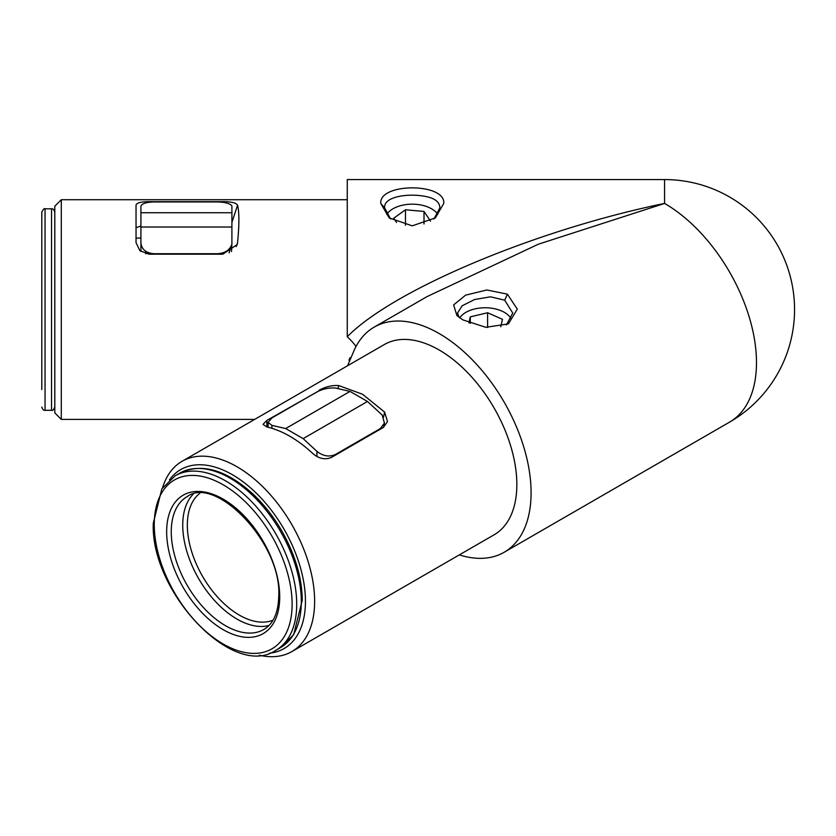<?xml version="1.0" encoding="UTF-8"?>
<svg xmlns="http://www.w3.org/2000/svg" width="836" height="836" viewBox="0 0 836 836"><rect width="100%" height="100%" fill="white"/><g stroke="black" fill="none" stroke-linecap="round" stroke-linejoin="round"><path stroke-width="1.25" d="M462.841 319.875L456.905 315.559L453.635 304.91L465.568 295.171L486.897 289.977L507.41 294.167L517.317 309.142L508.382 323.887L485.841 327.315L462.841 319.875M506.386 324.922L512.761 313.092L504.672 300.176L490.523 296.822L474.608 299.518L462.162 305.777L457.511 313.092L459.152 317.44M443.759 203.441L435.357 217.903L412.252 225.845L389.168 217.903L380.767 203.43C378.823 182.676 445.713 182.666 443.759 203.441M433.936 218.99L439.882 207.85C439.778 203.576 437.082 200.358 431.794 198.216C415.994 192.259 383.337 194.851 384.633 207.85L390.59 218.99M236.285 246.568L237.57 242.649L237.152 244.624L222.794 254.196L149.038 254.196L139.852 250.654L136.038 242.649L136.038 205.133C136.644 202.855 140.981 201.695 149.038 201.664L149.038 202.26M269.495 653.198A103.34 59.659 -120 0 0 302.872 577.572A103.34 59.659 -120 0 0 232.377 474.712A103.34 59.659 -120 0 0 169.436 479.885M162.571 487.733A109.84 63.411 60 0 1 182.049 461.315A109.84 63.411 60 0 1 236.975 466.749A109.84 63.411 60 0 1 308.724 563.548A109.84 63.411 60 0 1 291.889 651.558A109.84 63.411 60 0 1 259.264 655.215M61.3 419.4L54.8 412.9L54.8 206.22L61.3 199.72L61.3 419.4L254.656 419.4M459.34 554.885A129.988 75.052 -120 0 0 504.171 552.262A129.988 75.052 -120 0 0 524.099 448.106A129.988 75.052 -120 0 0 439.182 333.554A129.988 75.052 -120 0 0 374.194 327.116A129.988 75.052 -120 0 0 354.276 350.033L347.557 365.76M291.889 651.558L494.097 534.81A109.84 63.411 -120 0 0 510.932 446.8A109.84 63.411 -120 0 0 439.182 350.012A109.84 63.411 -120 0 0 384.267 344.568L182.049 461.315M383.546 417.185L384.591 412.075L362.552 394.247L338.643 385.542L338.005 388.625M384.591 412.075L387.517 421.595L383.337 427.457L331.181 457.564C324.849 459.978 318.725 458.63 312.8 453.52A109.84 63.411 60 0 0 289.82 436.246A109.84 63.411 60 0 0 266.841 426.987L263.037 424.375L266.841 420.414L266.841 426.987M222.595 202.249L222.794 201.664L149.038 201.664M222.794 201.664C231.175 201.664 236.107 202.814 237.57 205.133L231.906 222.397M237.57 242.649C239.326 224.811 239.326 212.302 237.57 205.133M355.979 346.543A13 1.975 44.2 0 0 347.264 336.751L347.264 179.573L664.578 179.573L664.578 203.43L538.353 244.206L426.987 296.634L374.194 327.116M140.918 226.002L136.038 227.695M231.906 239.253L231.906 243.067M231.885 244.227L231.52 251.542M318.861 390.945L266.841 420.414M318.997 390.307C325.476 386.744 332.028 385.156 338.643 385.542M347.264 336.751C393.202 289.799 535.96 229.816 664.578 203.43A129.988 75.052 60 0 1 749.495 317.973A129.988 75.052 60 0 1 729.567 422.128L504.171 552.262M140.918 251.531L140.918 243.036C141.744 249.483 146.081 253.047 153.918 253.726L217.579 253.726C225.135 253.203 229.91 249.995 231.906 244.122L231.906 205.834C229.91 203.451 225.135 202.155 217.579 201.946L153.918 201.946C146.081 202.218 141.744 203.66 140.918 206.262L140.918 212.752L231.906 212.752M229.085 252.859L231.906 244.122M140.918 243.036L140.918 227.005L231.906 227.005M140.918 247.655L140.918 212.752M41.8 263.403L41.8 389.503M41.8 365.844L41.8 212.072L41.8 365.844M145.788 251.385L145.788 253.81M316.938 456.466L316.938 451.367C323.062 456.142 329.196 457.208 335.32 454.544L380.338 428.555L384.445 423.079L382.198 415.074L367.485 401.479L350.023 391.405L335.309 387.998C328.841 387.653 322.717 388.959 316.917 391.938L271.899 417.937L268.095 422.305L271.899 425.367L271.899 428.314M316.938 451.367L303.144 438.628L285.682 428.544L271.899 425.367M285.682 428.544L350.023 391.405M303.144 438.628L367.485 401.479M511.318 319.174A27.222 15.717 0 0 0 504.39 312.361A27.222 15.717 0 0 0 465.892 312.361A27.222 15.717 0 0 0 463.562 313.897A27.222 15.717 0 0 0 459.716 317.858M500.764 326.782L502.478 319.342L487.607 312.737L470.271 316.875L468.891 322.842M470.271 323.396L470.271 316.875M487.607 327.503L487.607 312.737M437.782 214.424A27.222 15.717 0 0 0 431.512 208.77A27.222 15.717 0 0 0 429.307 207.631A27.222 15.717 0 0 0 393.014 208.77A27.222 15.717 0 0 0 386.734 214.424M430.55 221.153L424.009 211.435L405.47 209.784L393.714 218.227L396.567 222.46M405.47 225.239L405.47 209.784M424.009 223.996L424.009 211.435M507.41 294.167L504.672 300.176M380.767 203.43L384.633 207.85M45.05 410.298L51.55 410.298L51.55 208.822L45.05 208.822L45.05 410.298C43.765 410.675 42.688 409.588 41.8 407.048M380.192 429.265L380.338 428.555M335.32 454.544L335.32 455.171M187.139 496.657A76.693 44.277 -120 0 0 171.255 531.759A76.693 44.277 -120 0 0 204.726 608.942A76.693 44.277 -120 0 0 263.831 629.487C273.414 623.865 278.388 612.6 278.754 595.702C281.732 542.992 215.28 474.848 187.139 496.657M166.657 531.759A79.942 46.158 60 0 1 223.181 499.123A79.942 46.158 60 0 1 279.715 597.029A79.942 46.158 60 0 1 223.181 629.665A79.942 46.158 60 0 1 166.657 531.759M268.993 625.464A76.693 44.277 60 0 1 212.428 598.116A76.693 44.277 60 0 1 182.739 525.123A76.693 44.277 60 0 1 193.21 494.191M199.804 493.344A73.443 42.406 -120 0 0 187.337 525.123A73.443 42.406 -120 0 0 217.548 597.04A73.443 42.406 -120 0 0 273.027 620.166M292.119 604.198A97.488 56.284 -120 0 0 223.181 484.796A97.488 56.284 -120 0 0 154.252 524.6A97.488 56.284 -120 0 0 223.181 644.002A97.488 56.284 -120 0 0 292.119 604.198M179.709 473.176L175.111 475.83A100.738 58.165 60 0 1 252.744 502.812A100.738 58.165 60 0 1 296.717 604.198A100.738 58.165 60 0 1 275.849 650.314L280.447 647.66A100.738 58.165 -120 0 0 301.315 601.544A100.738 58.165 -120 0 0 257.342 500.158A100.738 58.165 -120 0 0 179.709 473.176C201.267 462.716 225.459 469.456 252.284 493.397C263.434 503.794 273.153 516.105 281.439 530.317C295.024 554.143 301.963 577.446 302.266 600.217L293.655 634.723L280.447 647.66M61.3 199.72L347.264 199.72M729.567 422.128A129.988 129.988 0 0 0 664.578 179.573M348.967 360.243L350.054 357.662M45.05 208.822C44.444 208.08 43.357 209.167 41.8 212.072M51.55 208.822C52.783 208.415 53.87 209.502 54.8 212.072M51.55 410.298C52.543 410.842 53.629 409.765 54.8 407.048M136.038 238.072L140.918 238.072M383.588 427.3L384.445 423.079M268.095 427.28L268.095 422.305M175.111 475.83L161.85 488.851L153.291 523.273C150.375 591.501 232.711 679.595 275.849 650.314"/></g></svg>
